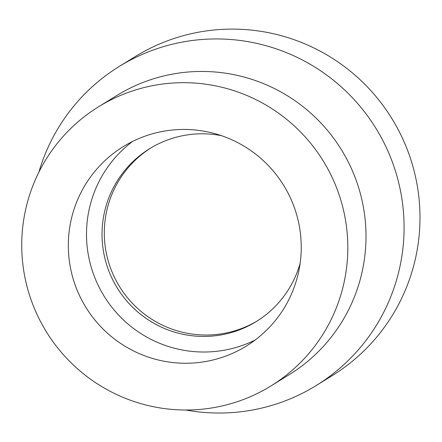 <?xml version="1.0" encoding="UTF-8"?>
<svg xmlns="http://www.w3.org/2000/svg" width="442" height="442" viewBox="0 0 442 442"><rect width="100%" height="100%" fill="white"/><g stroke="black" fill="none" stroke-linecap="round" stroke-linejoin="round"><path stroke-width="0.66" d="M150.733 148.026A101.555 100.699 -121.7 0 0 113.677 275.659A101.555 100.699 -121.7 0 0 234.912 330.771A101.555 100.699 -121.7 0 0 257.465 320.804M221.309 135.628A101.555 100.699 -121.7 0 0 149.595 148.716A101.555 100.699 -121.7 0 0 111.124 276.449A101.555 100.699 -121.7 0 0 232.641 332.18A101.555 100.699 -121.7 0 0 256.338 321.511A101.555 100.699 -121.7 0 0 300.14 263.239M132.55 141.468A117.174 116.191 -121.7 0 0 99.334 287.67A117.174 116.191 -121.7 0 0 237.205 347.108A117.174 116.191 -121.7 0 0 255.189 339.997M219.017 358.346A117.174 116.191 -121.7 0 0 246.36 346.042A117.174 116.191 -121.7 0 0 283.626 185.286A117.174 116.191 -121.7 0 0 123.191 146.661A117.174 116.191 -121.7 0 0 78.809 294.041A117.174 116.191 -121.7 0 0 219.017 358.346M232.713 403.143A164.048 162.662 -121.7 0 0 270.99 385.916A164.048 162.662 -121.7 0 0 323.163 160.86A164.048 162.662 -121.7 0 0 98.56 106.787A164.048 162.662 -121.7 0 0 36.421 313.118A164.048 162.662 -121.7 0 0 232.713 403.143M270.99 385.916L289.178 374.678A164.048 162.662 -121.7 0 0 341.351 149.628A164.048 162.662 -121.7 0 0 116.749 95.549L98.56 106.787M185.8 410.016A187.48 185.9 -121.7 0 0 272.526 405.176A187.48 185.9 -121.7 0 0 316.273 385.49A187.48 185.9 -121.7 0 0 375.899 128.285A187.48 185.9 -121.7 0 0 119.207 66.482A187.48 185.9 -121.7 0 0 38.879 172.181M316.273 385.49L332.185 375.656A187.48 185.9 -121.7 0 0 391.811 118.456A187.48 185.9 -121.7 0 0 135.125 56.653L119.207 66.482"/></g></svg>
